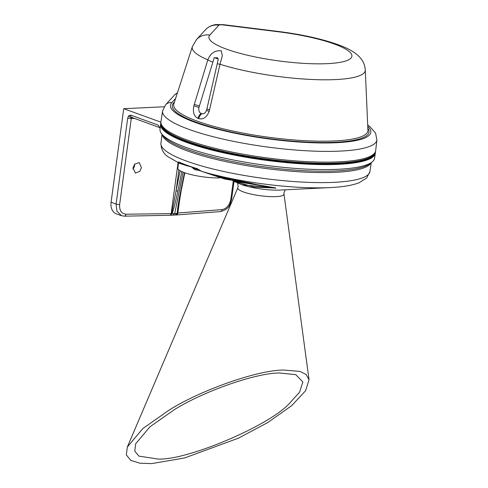 <?xml version="1.0" encoding="UTF-8"?>
<svg xmlns="http://www.w3.org/2000/svg" width="488" height="488" viewBox="0 0 488 488"><rect width="100%" height="100%" fill="white"/><g stroke="black" fill="none" stroke-linecap="round" stroke-linejoin="round"><path stroke-width="0.73" d="M200.306 170.721L196.255 169.976C194.291 169.556 192.967 168.616 192.284 167.152M174.6 409.505C204.252 391.034 255.81 373.045 279.337 372.966L295.771 374.644L302.865 381.939L299.62 392.139L288.829 404.058C267.515 426.53 186.709 460.526 158.088 459.062L138.879 456.103L134.761 451.095L135.664 443.818L149.962 426.78L174.6 409.505M134.731 164.078A5.771 4.16 -70.1 0 1 134.664 165.078A5.771 4.16 -70.1 0 1 132.919 169.037M132.98 167.951L134.694 164.114L139.214 162.559L141.453 167.597L139.794 171.373L135.365 173.045L132.98 167.951M217.922 58.664L217.215 57.614L215.812 57.895A4.038 0.805 7.7 0 1 217.123 58.267A4.038 0.805 7.7 0 1 217.922 58.664L218.313 59.042A84.326 16.854 -172.3 0 1 216.245 58.31A84.326 16.854 -172.3 0 1 214.269 57.572L198.982 107.372C198.427 110.404 199.098 112.417 201.007 113.399A94.294 18.843 7.7 0 0 201.385 113.533A94.294 18.843 7.7 0 0 201.77 113.673C203.899 114.162 205.521 112.984 206.625 110.148L218.313 59.042M198.982 107.372A7.692 0.512 -165.5 0 1 193.882 105.841L207.821 59.823C210.59 53.131 215.116 50.142 221.387 50.843L222.321 55.858L219.996 64.239L209.187 111.392A7.692 0.701 -164.1 0 1 206.625 110.148M193.882 105.841C192.632 112.191 193.986 116.358 197.951 118.352A97.49 19.483 -172.3 0 0 198.341 118.492A97.49 19.483 -172.3 0 0 198.738 118.639C203.276 119.737 206.76 117.321 209.187 111.392M187.374 140.099A108.336 21.649 7.7 0 0 301.065 161.284A108.336 21.649 7.7 0 0 375.18 152.226A108.336 21.649 7.7 0 0 375.662 150.676L376.919 139.946A108.141 21.612 -172.3 0 1 306.202 150.762A108.141 21.612 -172.3 0 1 188.966 129.387A108.141 21.612 -172.3 0 1 162.583 110.971L160.949 121.646A108.336 21.649 7.7 0 0 160.997 123.263A108.336 21.649 7.7 0 0 187.374 140.099M375.18 152.226L374.577 153.403A107.897 21.564 -172.3 0 1 300.76 162.431A107.897 21.564 -172.3 0 1 187.532 141.331A107.897 21.564 -172.3 0 1 161.266 124.562L160.997 123.263M160.766 124.159L160.863 124.885A108.141 21.612 7.7 0 0 187.252 142.038A108.141 21.612 7.7 0 0 301.541 163.236A108.141 21.612 7.7 0 0 374.882 153.824L375.162 153.147A108.336 21.649 -172.3 0 1 301.694 162.583A108.336 21.649 -172.3 0 1 187.203 141.343A108.336 21.649 -172.3 0 1 160.766 124.159A108.336 21.649 -172.3 0 1 160.894 122.348M375.522 151.371A108.336 21.649 -172.3 0 1 375.162 153.147M162.15 134.474A105.615 21.106 7.7 0 0 187.904 151.103A105.615 21.106 7.7 0 0 335.634 172.307A105.615 21.106 7.7 0 0 371.094 162.724M160.589 124.287L160.003 129.283A108.244 21.631 7.7 0 0 161.674 133.883L163.553 136.243A106.024 21.185 7.7 0 0 187.801 149.645A106.024 21.185 7.7 0 0 292.233 169.891A106.024 21.185 7.7 0 0 369.27 164.059L371.71 162.278A108.244 21.631 7.7 0 0 374.54 158.289L375.303 153.317A108.336 21.649 -172.3 0 1 304.122 163.98A108.336 21.649 -172.3 0 1 187.038 142.588A108.336 21.649 -172.3 0 1 160.589 124.287A108.336 21.649 -172.3 0 1 160.729 123.598M375.351 152.616A108.336 21.649 -172.3 0 1 375.303 153.317M161.674 133.883A108.244 21.631 7.7 0 0 186.428 147.565A108.244 21.631 7.7 0 0 293.056 168.232A108.244 21.631 7.7 0 0 371.71 162.278M160.186 128.448L158.161 125.087L130.735 115.138A2.562 1.848 -70.1 0 0 131.778 117.456L159.649 127.569M132.285 117.541L131.632 117.687L131.278 118.48A2.562 0.512 -172.3 0 1 127.728 117.962L128.82 115.589L130.735 115.138M283.473 370.032C257.908 370.118 201.867 389.668 169.641 409.743L142.862 428.519L127.325 447.038L126.343 454.944L130.814 460.385L139.757 463.185L151.695 463.6L184.678 457.945L238.516 438.126L267.79 422.529L291.617 405.699L305.604 390.735L309.044 379.786L306.074 374.473L299.961 371.405L283.473 370.032M219.582 177.919A26.291 5.252 -172.3 0 1 191.949 174.814A26.291 5.252 -172.3 0 1 177.833 168.128L178.541 162.888M134.432 118.419L131.278 118.48L119.639 204.57C119.31 210.474 121.414 213.689 125.934 214.208L172.136 213.616A1.281 0.348 -168.7 0 1 171.654 213.591L170.361 215.257L172.136 213.616L174.692 213.561L172.728 215.214M178.059 162.663L171.203 213.335A2.562 1.677 88.9 0 1 169.617 215.293L176.369 214.97A2.562 1.726 85.6 0 0 177.876 213.018L222.058 209.62A2.562 1.726 85.6 0 1 220.546 211.572L176.369 214.97M183.165 172.179L174.692 213.561L177.199 213.372A1.281 0.342 11.8 0 0 177.516 213.317L176.095 215.001M177.211 213.268C177.51 208.565 178.687 201.129 180.737 190.96A1.281 0.342 11.6 0 0 181.164 190.796L177.553 213.097A1.281 0.506 2.8 0 1 177.211 213.268L175.039 215.037M178.889 169.909L176.076 190.723L171.654 213.591M180.157 170.769L176.076 190.723A1.281 0.342 11.6 0 0 177.833 191.095C175.717 201.269 173.826 208.742 172.166 213.506M180.273 195.267L177.876 213.018L177.516 213.317M195.719 169.732L197.042 170.086M197.549 168.787A1.281 0.793 107.1 0 0 197.914 169.141C190.619 166.896 184.336 164.615 179.053 162.303L179.053 162.303A1.281 1.037 -66.3 0 1 178.645 161.931C183.909 164.23 190.21 166.518 197.549 168.787L201.666 171.373L203.886 172.093A1.281 0.903 108 0 1 203.862 172.087L224.645 179.047L249.96 183.244L206.284 172.874M233.904 181.188L254.333 187.142L274.982 188.02L241.963 184.775L233.374 181.097M270.864 187.361L257.505 185.044M256.291 184.488L249.96 183.244L255.81 184.427M214.738 175.802L245.568 182.183L245.842 182.884L236.076 181.56L202.306 171.581M245.568 182.183L249.527 182.896L249.106 183.329L245.842 182.884M249.758 183.439L249.106 183.329M249.527 182.896L256.31 184.494M275.641 188.1L275.159 188.264M275.677 187.929L255.828 184.434L275.836 188.228M121.597 215.757L116.931 211.249L116.089 204.051L127.728 117.962M182.774 163.858A1.281 0.872 108.1 0 1 181.945 164.139A1.281 0.872 108.1 0 1 181.89 164.114L179.828 163.456A1.281 0.946 107.7 0 1 179.761 163.431C178.26 162.656 177.888 162.156 178.645 161.931M188.49 166.018L181.89 164.114M203.886 172.093L201.648 171.373A1.281 0.83 107.9 0 0 201.666 171.373A100.278 20.038 -172.3 0 0 329.918 187.587A100.278 20.038 -172.3 0 0 330.309 187.569A100.278 20.038 -172.3 0 0 332.541 187.447M209.681 173.978L214.622 175.765M180.822 163.059A1.281 0.946 107.7 0 1 179.828 163.456L187.99 166.103M197.914 169.141L197.914 169.141C197.628 168.665 200.117 170.885 201.648 171.373M121.378 215.678L116.29 213.835A12.822 9.242 -70.1 0 1 111.081 202.233L123.732 108.696L164.127 106.768M160.9 122.177L123.732 108.696M214.269 57.572L215.812 57.895M209.608 109.94A7.692 0.701 -164.1 0 1 207.04 108.69M278.361 31.781L223.443 24.98A4.825 0.964 7.7 0 0 218.856 25.199A15.39 14.933 -137.6 0 0 205.478 29.762L196.475 39.613A15.39 14.933 42.4 0 1 209.858 35.051A72.151 14.42 7.7 0 0 226.524 49.16A72.151 14.42 7.7 0 0 327.442 63.647A72.151 14.42 7.7 0 0 334.304 44.018A72.151 14.42 7.7 0 0 278.361 31.781A15.39 0.842 97.1 0 0 278.227 31.452C301.444 34.392 321.208 38.735 337.531 44.493C348.713 48.44 356.417 53.033 360.644 58.273C363.304 61.293 364.853 65.203 365.292 70.004A87.303 17.446 -172.3 0 1 313.784 79.568A87.303 17.446 -172.3 0 1 219.996 64.239L217.337 63.794M199.36 105.902A7.692 0.512 -165.5 0 1 194.254 104.371M212.756 62.135A7.692 1.385 -160.4 0 1 207.821 59.823A87.303 17.446 -172.3 0 1 192.37 46.622L173.838 103.956A97.99 19.581 7.7 0 0 197.597 121.268A97.99 19.581 7.7 0 0 305.305 140.715A97.99 19.581 7.7 0 0 367.928 130.198L365.292 70.004M285.279 189.801L283.967 192.589L283.967 193.974A23.302 4.654 -172.3 0 1 276.062 196.621A23.302 4.654 -172.3 0 1 243.469 191.943A23.302 4.654 -172.3 0 1 237.851 187.74L238.217 186.404L237.522 183.085M192.321 167.347A7.052 1.409 7.7 0 0 196.17 168.964A7.052 1.409 7.7 0 0 198.427 169.397M367.842 128.295A99.253 19.837 -172.3 0 1 312.283 142.331A99.253 19.837 -172.3 0 1 196.511 122.342A99.253 19.837 -172.3 0 1 173.588 102.938A1.281 1.244 -137.6 0 0 174.185 102.889M175.619 98.448L171.788 102.645A101.089 20.203 7.7 0 0 195.139 122.409A101.089 20.203 7.7 0 0 317.243 142.892A101.089 20.203 7.7 0 0 367.757 126.368M179.364 163.273L168.317 156.916C163.529 153.897 161.064 149.377 160.936 143.35A105.432 21.069 7.7 0 0 186.678 161.162A105.432 21.069 7.7 0 0 334.152 182.329A105.432 21.069 7.7 0 0 369.904 171.599L366.72 177.925L359.07 182.768C352.171 185.409 342.582 187.008 330.309 187.569L280.112 190.058A27.773 5.551 -172.3 0 1 280.008 190.064A27.773 5.551 -172.3 0 1 242.603 184.989L241.963 184.775M131.632 117.687A2.562 1.671 -133.2 0 1 128.82 115.589M181.823 171.611L177.833 191.095M180.737 190.96L184.482 172.673M125.934 214.208A2.562 1.677 88.9 0 1 124.348 216.166L169.617 215.293M222.058 209.62C226.633 208.669 229.555 205.216 230.818 199.263A2.562 0.512 7.7 0 0 231.654 199L234.026 181.432M119.639 204.57A2.562 0.512 -172.3 0 1 116.089 204.051L111.081 202.233M230.818 199.263L233.276 181.079M171.788 102.645A7.052 6.844 -137.6 0 0 165.658 104.731L162.583 110.971M177.473 92.714L174.661 94.879A7.052 6.844 42.4 0 1 177.351 93.092M173.588 102.938L174.49 101.949M198.738 118.639A7.692 5.514 -70.2 0 1 201.77 113.673M201.007 113.399A7.692 5.575 110.1 0 0 197.951 118.352M218.856 25.199L209.858 35.051M223.443 24.98A15.39 0.842 -82.9 0 0 223.315 24.65L215.69 24.577L212.676 25.236C207.778 26.95 205.777 29.414 205.478 29.762M196.475 39.613L192.37 46.622M376.919 139.946L375.559 133.017L369.434 126.203L367.696 124.952M160.936 143.35L161.998 134.285M181.164 190.796L184.848 172.801M283.967 193.974L309.044 379.786M237.851 187.74L127.325 447.038M202.264 171.569L236.076 181.56M233.368 181.097L241.92 184.757M263.422 186.007L236.534 181.634M220.546 211.572C230.226 208.815 230.043 204.002 231.654 199M121.372 215.678L124.348 216.166M214.543 175.637L209.657 173.972M369.904 171.599L371.289 162.583M174.661 94.879L165.658 104.731M278.227 31.452L223.315 24.65"/></g></svg>
